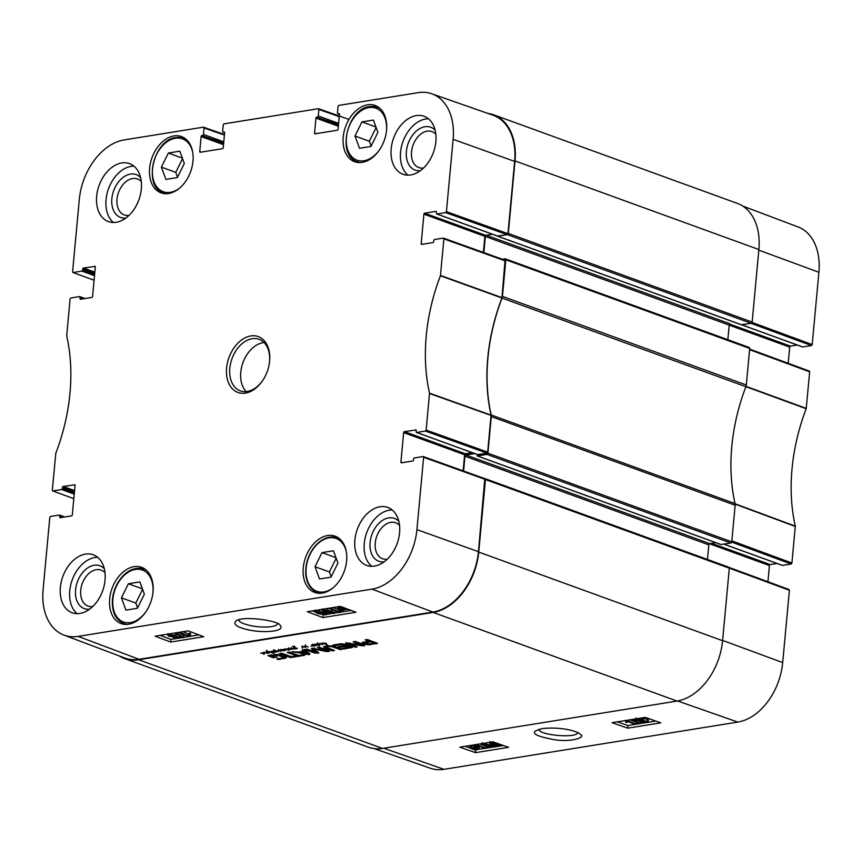 <?xml version="1.0" encoding="UTF-8"?>
<svg xmlns="http://www.w3.org/2000/svg" width="862" height="862" viewBox="0 0 862 862"><rect width="100%" height="100%" fill="white"/><g stroke="black" fill="none" stroke-linecap="round" stroke-linejoin="round"><path stroke-width="1.29" d="M337.958 563.048L330.997 577.152L319.533 578.995L315.029 566.733L321.979 552.628L333.443 550.786L337.958 563.048M370.962 146.432L359.497 148.275L354.982 136.013L361.943 121.908L373.408 120.066L377.912 132.328L370.962 146.432M165.903 179.404L161.388 167.131L168.349 153.027L179.813 151.184L184.317 163.446L177.367 177.561L165.903 179.404M137.403 608.281L125.949 610.124L121.434 597.851L128.395 583.746L139.849 581.904L144.363 594.166L137.403 608.281M367.557 104.808A29.933 20.537 110 0 1 375.11 105.466A29.933 20.537 110 0 1 384.183 140.614A29.933 20.537 110 0 1 354.659 161.733A29.933 20.537 110 0 1 344.057 131.8A29.933 20.537 110 0 1 367.557 104.808M486.933 453.121L477.667 454.608L416.702 432.455L425.408 431.054L486.933 453.121L487.676 452.13L491.06 415.107A159.976 109.711 110 0 1 501.932 297.993L505.057 260.195L443.725 238.257M472.182 452.679L465.361 453.778L404.397 431.614A0.916 0.625 -70 0 0 403.653 432.605L464.618 454.759A0.916 0.625 110 0 1 465.361 453.778M464.618 454.759L463.12 470.857M402.565 462.646L400.916 462.054A0.916 0.625 -70 0 0 401.498 462.819L412.747 461.008A0.916 0.625 -70 0 0 413.491 460.028L413.598 458.929A0.916 0.625 110 0 1 414.342 457.937L423.037 456.548L423.619 457.313L416.917 529.613A55.211 37.863 110 0 1 372.018 589.134L78.151 636.382A55.211 37.863 110 0 1 63.917 635.068L124.613 657.965A55.987 38.402 -70 0 0 139.041 659.29L432.907 612.042A55.987 38.402 -70 0 0 478.442 551.68L484.8 478.636L423.457 456.688M514.646 161.399A55.987 38.402 -70 0 0 492.935 115.185L431.711 93.764A55.211 37.863 110 0 1 453.121 139.332L446.419 211.632L445.676 212.612L507.201 234.679L507.944 233.699L514.646 161.399L453.121 139.332M507.201 234.679L497.934 236.177L436.969 214.013A0.916 0.625 110 0 1 436.387 213.237L436.484 212.138A0.916 0.625 -70 0 0 435.913 211.373L436.334 211.524M483.862 252.588L485.349 236.468A1.142 0.787 110 0 1 486.287 235.229L492.439 234.238L485.618 235.337L424.654 213.183A0.916 0.625 -70 0 0 423.91 214.164L484.875 236.328A0.916 0.625 110 0 1 485.618 235.337M484.875 236.328L483.388 252.415M128.395 583.746L142.402 588.843M142.586 589.349L135.819 603.088L137.586 607.904M121.434 597.851L135.819 603.088M361.943 121.908L375.951 126.994M376.134 127.501L369.367 141.239L371.134 146.066M354.982 136.013L369.367 141.239M321.979 552.628L335.997 557.714M336.18 558.22L329.413 571.959L331.18 576.786M315.029 566.733L329.413 571.959M161.388 167.131L175.773 172.368L177.55 177.184M168.349 153.027L182.356 158.123M182.55 158.63L175.773 172.368M330.739 611.535L333.282 612.828L332.613 613.291L326.784 612.171C324.069 611.093 323.455 610.511 324.931 610.415L330.739 611.535M333.282 612.828L332.613 613.291L332.7 612.386M327.107 610.479L330.599 611.481M324.252 610.77L324.931 610.415M333.54 613.658L325.524 612.376L322.7 610.662L327.204 610.059L331.999 611.341L334.833 613.054L333.54 613.658M327.905 608.389L330.512 609.014M334.273 610.511L335.006 611.298L334.833 613.054L339.186 612.365M331.719 608.895L339.046 611.654L340.102 610.738L341.212 611.158L339.908 612.634L330.502 609.1L331.719 608.895L331.838 607.753M333.001 607.559L339.219 609.897L339.046 611.654M340.199 609.693L340.102 610.738M339.219 609.897L340.274 608.992M341.33 609.94L341.212 611.158M340.49 612.009L340.802 611.46M330.62 607.947L330.502 609.1M342.052 609.746L340.102 609.218L339.876 607.915L341.858 607.872L342.052 609.746M338.906 608.389L339.876 607.915M342.871 609.843L342.677 607.969L345.899 609.326L342.871 609.843L343.399 608.119M342.936 610.576L337.764 608.313L342.591 607.204L347.03 609.412L342.979 610.156M178.154 637.137L177.971 637.934L174.878 637.621L175.029 636.824L178.154 637.137L177.971 637.934L178.057 637.093M174.954 636.835L174.878 637.621L175.029 636.824M174.232 635.445L174.124 636.468L170.159 636.07L170.288 635.046L174.232 635.445L174.124 636.468L174.232 635.434M170.267 635.046L170.159 636.07L170.288 635.046M179.371 636.91L180.309 637.654L178.94 638.279L173.618 637.826L173.208 636.878L168.92 636.275L167.799 635.402L169.351 634.691L175.492 635.24L175.967 636.436L179.371 636.91L179.49 635.682M173.618 637.826L173.208 636.878M174.253 633.085L175.665 633.484L176.139 634.68M176.721 634.26L175.967 636.436M176.688 634.68L177.992 634.777M183.843 637.557L182.863 637.718L176.053 633.613L177.033 633.451L183.843 637.557L184.015 635.8L178.402 632.417M176.128 632.783L176.053 633.613M177.119 632.622L177.033 633.451M180.955 632.902L188.282 635.66L189.338 634.744L190.448 635.165L189.144 636.641L179.738 633.096L180.955 632.902L181.052 631.997M182.679 631.727L188.466 633.904L188.282 635.66M188.466 633.904L189.511 632.999L189.338 634.744M189.511 632.999L190.621 633.408L190.448 635.165M189.726 636.016L190.039 635.466M179.835 632.191L179.738 633.096M323.034 612.774L325.567 614.067L324.899 614.541L319.069 613.41C316.365 612.343 315.74 611.751 317.216 611.654L323.034 612.774M325.567 614.067L324.899 614.541L324.985 613.625M319.393 611.718L322.884 612.72M316.537 612.009L317.216 611.654M325.836 614.897L317.819 613.615L314.996 611.901L319.49 611.298L324.284 612.58L327.118 614.294L325.836 614.897M320.19 609.628L322.744 610.231M160.149 635.359L170.935 639.41L177.216 638.408M180.093 637.945L182.572 637.546M183.865 637.341L188.864 636.533M189.952 636.361L198.95 634.906M312.378 610.878L314.996 611.869M327.291 612.537L327.118 614.294L330.825 613.712M340.738 612.117L351.179 610.436M188.153 630.855L203.766 636.727L170.676 642.05L155.063 636.167L188.153 630.855M170.676 642.05L170.935 639.41M340.382 606.374L355.995 612.246L322.905 617.569L307.292 611.697L340.382 606.374M322.905 617.569L323.164 614.951M277.639 623.689C277.208 625.015 275.193 625.984 271.573 626.609C262.156 627.687 252.986 626.76 244.043 623.819C240.67 622.526 238.914 621.211 238.763 619.853M273.75 631.07C280.247 629.81 282.434 627.989 280.29 625.629C280.01 620.726 242.114 615.199 235.746 621.157C233.042 624.347 237.072 627.213 247.814 629.756C256.326 631.62 264.968 632.062 273.75 631.07M104.313 568.748A22.8 15.635 -70 0 0 77.386 581.85A22.8 15.635 -70 0 0 89.616 609.175M92.751 606.525A19.147 13.124 110 0 1 88.043 606.094A19.147 13.124 110 0 1 82.246 583.617A19.147 13.124 110 0 1 101.123 570.105A19.147 13.124 110 0 1 105.013 572.799M97.632 557.305A30.849 21.162 -70 0 0 94.831 557.52A30.849 21.162 -70 0 0 71.568 581.807A30.849 21.162 -70 0 0 77.149 613.669M398.837 521.402A22.8 15.635 -70 0 0 371.91 534.494A22.8 15.635 -70 0 0 384.14 561.819M387.275 559.169A19.147 13.124 110 0 1 382.566 558.738A19.147 13.124 110 0 1 376.769 536.261A19.147 13.124 110 0 1 395.647 522.76A19.147 13.124 110 0 1 399.537 525.443M392.167 509.959A30.849 21.162 -70 0 0 389.365 510.175A30.849 21.162 -70 0 0 366.091 534.462A30.849 21.162 -70 0 0 371.673 566.312M435.127 130.237A22.8 15.635 -70 0 0 408.2 143.329A22.8 15.635 -70 0 0 420.43 170.654M423.565 168.004A19.147 13.124 110 0 1 418.857 167.573A19.147 13.124 110 0 1 413.06 145.096A19.147 13.124 110 0 1 431.937 131.595A19.147 13.124 110 0 1 435.827 134.278M428.446 118.794A30.849 21.162 -70 0 0 425.645 119.01A30.849 21.162 -70 0 0 402.382 143.297A30.849 21.162 -70 0 0 407.963 175.148M140.592 177.583A22.8 15.635 -70 0 0 113.676 190.685A22.8 15.635 -70 0 0 125.906 218.011M129.041 215.36A19.147 13.124 110 0 1 124.333 214.929A19.147 13.124 110 0 1 118.536 192.452A19.147 13.124 110 0 1 137.414 178.94A19.147 13.124 110 0 1 141.293 181.634M133.922 166.14A30.849 21.162 -70 0 0 131.121 166.355A30.849 21.162 -70 0 0 107.858 190.642A30.849 21.162 -70 0 0 113.439 222.504M379.98 506.759A30.849 21.162 110 0 1 387.771 507.427A30.849 21.162 110 0 1 397.113 543.653A30.849 21.162 110 0 1 366.695 565.429A30.849 21.162 110 0 1 355.758 534.58A30.849 21.162 110 0 1 379.98 506.759M416.271 115.594A30.849 21.162 110 0 1 424.061 116.262A30.849 21.162 110 0 1 433.403 152.488A30.849 21.162 110 0 1 402.974 174.264A30.849 21.162 110 0 1 392.048 143.415A30.849 21.162 110 0 1 416.271 115.594M121.747 162.95A30.849 21.162 110 0 1 129.526 163.618A30.849 21.162 110 0 1 138.879 199.844A30.849 21.162 110 0 1 108.45 221.609A30.849 21.162 110 0 1 97.525 190.771A30.849 21.162 110 0 1 121.747 162.95M85.457 554.115A30.849 21.162 110 0 1 93.247 554.783A30.849 21.162 110 0 1 102.589 591.009A30.849 21.162 110 0 1 72.16 612.774A30.849 21.162 110 0 1 61.234 581.936A30.849 21.162 110 0 1 85.457 554.115M327.603 535.528A29.933 20.537 110 0 1 335.156 536.186A29.933 20.537 110 0 1 344.229 571.334A29.933 20.537 110 0 1 314.705 592.453A29.933 20.537 110 0 1 304.092 562.53A29.933 20.537 110 0 1 327.603 535.528M173.962 135.937A29.933 20.537 110 0 1 181.516 136.584A29.933 20.537 110 0 1 190.588 171.743A29.933 20.537 110 0 1 161.065 192.862A29.933 20.537 110 0 1 150.462 162.929A29.933 20.537 110 0 1 173.962 135.937M134.009 566.657A29.933 20.537 110 0 1 141.562 567.304A29.933 20.537 110 0 1 150.635 602.463A29.933 20.537 110 0 1 121.111 623.582A29.933 20.537 110 0 1 110.508 593.649A29.933 20.537 110 0 1 134.009 566.657M262.985 380.088A27.422 18.813 110 0 1 247.232 391.456A27.422 18.813 110 0 1 240.304 390.863A27.422 18.813 110 0 1 231.997 358.667A27.422 18.813 110 0 1 259.042 339.316A27.422 18.813 110 0 1 269.504 362.137M245.465 393.094A29.707 20.376 -70 0 0 262.759 380.422A29.707 20.376 -70 0 0 269.547 361.738A29.707 20.376 -70 0 0 251.101 335.9A29.707 20.376 -70 0 0 226.62 367.751A29.707 20.376 -70 0 0 245.465 393.094M422.833 244.215L421.184 243.612A0.916 0.625 -70 0 0 421.766 244.388L433.015 242.578A0.916 0.625 -70 0 0 433.758 241.586L433.855 240.487A0.916 0.625 110 0 1 434.599 239.507L443.305 238.106L443.887 238.882L440.417 275.775A160.752 110.25 -70 0 0 429.524 393.18L426.151 430.063L425.408 431.054M421.184 243.612L423.91 214.164M424.654 213.183L435.913 211.373M436.969 214.013L445.676 212.612M339.456 114.183L338.044 113.665A0.916 0.625 110 0 1 337.462 112.9L338.066 106.392L338.809 105.412L418.07 92.665A55.211 37.863 110 0 1 431.711 93.764M338.044 113.665L339.294 113.687M316.225 133.632L314.576 133.028A0.916 0.625 -70 0 0 315.147 133.804L337.322 130.237A0.916 0.625 -70 0 0 338.066 129.257L339.456 114.312A0.916 0.625 -70 0 0 338.874 113.536M314.576 133.028L315.955 118.083L338.346 126.229M338.464 125.012L316.699 117.103A0.916 0.625 -70 0 0 315.955 118.083M316.699 117.103L338.497 124.591M338.615 123.374L318.272 115.982A0.916 0.625 110 0 1 317.528 116.963M318.272 115.982L318.875 109.474L339.24 116.618M224.626 132.64L223.215 132.134A0.916 0.625 110 0 1 222.633 131.358L223.236 124.85L223.98 123.869L318.293 108.709L318.875 109.474M223.215 132.134L224.465 132.155M201.396 152.089L199.736 151.486A0.916 0.625 -70 0 0 200.318 152.262L222.493 148.695A0.916 0.625 -70 0 0 223.236 147.714L224.626 132.77A0.916 0.625 -70 0 0 224.045 131.994M199.736 151.486L201.126 136.552L223.517 144.687M223.624 143.469L201.87 135.56A0.916 0.625 -70 0 0 201.126 136.552M201.87 135.56L223.667 143.049M223.786 141.842L203.443 134.44A0.916 0.625 110 0 1 202.699 135.431M203.443 134.44L204.046 127.942L224.411 135.086M94.077 280.204L72.947 272.478L72.602 271.724L79.304 199.424A55.211 37.863 110 0 1 124.203 139.913L203.464 127.167L204.046 127.942M73.184 272.5L81.879 271.099L94.497 275.689M94.604 274.472L82.623 270.118A0.916 0.625 110 0 1 81.879 271.099M82.623 270.118L82.73 269.019L94.712 273.373M94.82 272.155L83.474 268.028A0.916 0.625 -70 0 0 82.73 269.019M83.474 268.028L95.143 266.38M81.642 299.06L79.994 298.467A0.916 0.625 -70 0 0 80.575 299.233L91.825 297.433A0.916 0.625 -70 0 0 92.568 296.442L95.305 266.994A0.916 0.625 -70 0 0 94.723 266.218M79.994 298.467L80.101 297.368L83.819 298.715M73.809 498.635L52.679 490.92L52.334 490.166L55.804 453.272A160.752 110.25 -70 0 0 66.697 335.857L70.07 298.974L70.813 297.993L79.519 296.593A0.916 0.625 110 0 1 80.101 297.368M52.916 490.941L61.622 489.541L74.229 494.12M74.347 492.913L62.366 488.549A0.916 0.625 110 0 1 61.622 489.541M62.366 488.549L62.463 487.45L74.444 491.814M74.563 490.597L63.206 486.47A0.916 0.625 -70 0 0 62.463 487.45M63.206 486.47L74.875 484.81M61.385 517.502L59.737 516.898A0.916 0.625 -70 0 0 60.308 517.674L71.568 515.864A0.916 0.625 -70 0 0 72.311 514.883L75.037 485.435A0.916 0.625 -70 0 0 74.455 484.659M59.737 516.898L59.834 515.799L63.551 517.157M63.917 635.068A55.211 37.863 110 0 1 43.1 589.716L49.802 517.415L50.546 516.435L59.252 515.034A0.916 0.625 110 0 1 59.834 515.799M400.916 462.054L403.653 432.605M404.397 431.614L416.066 429.955M416.702 432.455A0.916 0.625 110 0 1 416.12 431.679L416.227 430.58A0.916 0.625 -70 0 0 415.646 429.804M264.052 342.57A27.422 18.813 -70 0 0 242.944 362.643A27.422 18.813 -70 0 0 246.241 391.585M271.95 651.435L274.127 650.735L275.948 651.316L275.797 652.2L275.032 652.178L274.159 650.896L274.709 652.254L271.983 651.176M274.17 650.745L274.138 651.618M275.431 651.941L275.592 650.433M275.592 652.232L275.689 651.155M275.948 651.316L275.797 652.2L275.883 651.273M273.61 649.948L273.513 650.961M322.269 643.289L324.489 643.02L327.657 645.024L322.291 642.987M326.881 645.11L326.935 644.55M321.041 643.429L322.7 644.507M320.438 643.645L319.468 644.151L319.22 643.602L320.459 643.418M322.69 644.69L321.084 643.612M322.054 644.636L322.108 644.086M322.108 644.668L322.151 644.108M271.778 652.653L271.013 651.607L269.353 651.887L269.838 651.435L273.954 652.168L273.038 652.566L273.89 653.31L273.286 653.364L272.511 652.049M272.457 652.674L271.142 652.48M272.241 652.48L272.295 651.887M269.731 652.297L267.92 652.071L269.106 653.051L268.459 653.127L266.358 650.842L266.972 650.422L267.813 651.855L269.752 652.103M266.649 651.521L266.746 650.465M271.121 652.674L271.993 652.728M312.594 644.948L314.899 644.453L312.594 644.948L314.091 645.929L310.977 646.177L312.518 645.929L311.699 644.862L312.227 644.711M312.604 645.713L312.464 645.013M312.734 644.345L312.669 645.002M313.121 644.798L312.529 645.11M313.132 645.293L312.992 646.112L313.078 645.261M315.126 645.638L314.835 644.431M315.287 645.099L315.395 644.248L315.923 645.002M315.276 645.649L315.438 644.625M320.05 644.938L318.617 645.067L319.242 645.94L315.654 644.388L315.848 645.767L315.18 645.864L314.598 645.703L315.33 644.701M314.802 645.8L314.889 644.948M315.589 645.832L315.686 644.798M317.496 644.528L317.636 643.871L317.496 644.528L319.306 644.97L317.658 643.698M319.306 644.97L319.382 644.216M316.86 644.582L316.936 643.871M317.291 644.83L317.399 643.731M317.625 645.164L317.679 644.604M315.373 644.561L317.787 643.688L319.802 644.507M286.518 650.002L284.88 649.172L284.32 649.474L284.934 650.638L281.874 649.959L285.936 648.967M282.036 650.067L283.609 650.821L281.357 650.131L280.764 651.327L278.545 650.487L277.92 651.823L274.935 650.584L277.704 651.597L278.404 650.142L280.441 651.069L280.872 649.743L282.079 649.657M283.964 650.282L284.061 649.172M284.148 650.444L284.083 648.967M284.363 650.605L284.417 650.034M284.352 649.075L284.341 649.754M288.544 649.916L287.897 648.806L285.915 649.269L286.55 649.582M280.441 651.069L280.592 650.465M277.92 651.823L277.596 650.487M278.232 651.629L278.038 650.498M278.512 650.163L278.48 650.95M280.764 651.327L280.883 650.013L280.021 649.894M281.303 649.442L280.883 650.013M281.184 650.756L281.281 649.668M288.695 649.377L288.748 648.838M288.695 649.926L288.845 648.892M285.667 649.28L288.145 648.687L288.996 650.099L288.016 649.97L288.565 648.784M288.22 650.067L288.296 649.215M288.996 650.099L289.093 649.075M288.781 648.849L289.266 650.045L289.33 649.269M290.613 649.409L288.199 648.515L290.957 649.248L291.378 648.095L293.63 649.151L291.69 648.439L291.378 649.463L290.645 649.086M291.378 649.463L291.496 648.149L290.731 648.095M291.076 648.709L290.957 649.248M263.804 653.924L263.966 652.9M263.653 653.913L263.664 653.148M264.451 653.277L264.375 654.042L263.643 652.749L265.334 652.275L266.778 652.534L267.274 653.525L265.862 652.491L263.934 652.879L264.117 654.107L263.125 653.978L263.416 652.89L260.744 653.202L263.966 652.502M263.33 654.064L263.416 653.224M264.117 654.107L264.214 653.073M266.778 652.534L267.328 652.922M304.383 647.017L305.019 646.92L304.825 645.886L308.187 647.05L305.482 646.069L305.816 647.308L302.724 646.672L302.734 647.427M302.745 647.47L302.422 648.181L302.099 645.907M305.019 647.362L305.029 645.983M305.407 647.405L305.493 646.554M305.568 647.384L305.622 646.78M305.504 645.81L305.46 646.371M304.943 646.597L305.008 645.853M305.019 646.92L305.116 645.832M302.422 648.181L302.131 646.597L304.415 646.748M302.163 647.879L302.282 646.565M302.239 648.008L302.357 646.694M295.429 647.987L293.964 648.633L296.754 648.17L297.379 648.364L296.539 648.87L293.468 648.827L294.535 647.513L292.487 646.101L295.472 647.61M294.675 646.166L294.578 647.071M293.468 648.827L293.543 648.019M293.877 648.536L293.953 647.739M484.735 478.582L484.692 478.593A1.142 0.787 110 0 1 485.457 479.552L478.733 552.068A55.987 38.402 110 0 1 433.198 612.429L138.674 659.775A55.987 38.402 110 0 1 124.537 658.568A55.987 38.402 110 0 1 119.236 655.928M124.537 658.568L368.397 747.203A55.987 38.402 -70 0 0 382.523 748.421L677.047 701.065A55.987 38.402 -70 0 0 722.582 640.703L729.317 568.187A1.142 0.787 -70 0 0 728.584 567.218M332.344 646.791L329.219 646.489L326.342 647.254L334.521 650.519L332.333 650.864L323.983 647.739L323.746 646.716L326.299 646.037L333.691 646.177L342.397 649.248L340.21 649.603L332.344 646.791L332.42 645.929M292.735 657.232L290.548 657.587L279.6 653.611L281.788 653.256L292.735 657.232M304.48 649.614L309.943 653.881L309.275 654.635L291.938 651.629L298.198 652.071L303.769 651.176L302.185 649.98L304.48 649.614M309.943 653.881L309.275 654.635L309.383 653.45M349.347 643.817L357.256 646.866L355.144 647.2L345.619 643.742L345.791 642.901L361.286 644.851L353.161 641.781L355.284 641.447L364.863 644.927L364.583 645.746L361.878 645.735L349.347 643.817L349.412 643.063M345.694 642.923L345.619 643.742L345.791 642.901M361.286 644.851L361.458 643.688M364.863 644.927L364.583 645.746L364.658 644.851M344.811 645.627L341.643 644.571L334.575 645.627L332.937 645.035L340.824 643.763L343.841 644.129L352.342 647.427L343.949 649L342.3 648.407L348.776 647.071L346.449 646.22L339.585 647.33L337.936 646.726L344.811 645.627L344.908 644.517M363.613 643.591L362.352 642.621L369.011 641.263L365.143 639.852L367.32 639.507L377.437 643.397L368.096 644.776L363.613 643.591L363.742 642.276L363.064 641.953M315.966 652.372L311.732 649.064L311.322 648.623L312.076 648.321L325.933 650.799L317.227 647.556L319.414 647.211L329.478 651.295L326.784 651.607L314.145 649.075L318.821 652.987L314.608 653.03L304.976 649.528L307.174 649.172L315.966 652.372M316.149 652.372L316.311 650.982L312.572 648.267M325.933 650.799L326.073 649.636M314.21 648.375L314.242 649.28M291.906 656.51L296.442 655.777L287.132 652.394L289.32 652.049L298.618 655.432L303.133 654.7L304.771 655.303L293.543 657.103L291.906 656.51M271.552 655.777L273.685 656.801L277.392 657.016L273.06 657.706L267.996 655.648L277.295 654.43L284.686 656.348L286.335 657.911L278.458 659.527L276.81 658.934L281.96 658.105L283.167 657.113L278.017 655.325L271.552 655.777L271.627 654.894M285.775 656.876L286.389 657.383M283.415 656.381L283.329 655.831M271.422 655.874L271.519 654.904M271.681 655.745L271.756 654.872M274.655 655.26L274.741 654.43M276.163 655.142L276.239 654.387M278.017 655.325L278.092 654.517M278.512 655.422L278.598 654.57M279.191 655.594L279.277 654.678M281.174 656.23L281.271 655.152M282.779 656.898L282.898 655.68M283.167 657.113L283.296 655.82M278.458 659.527L278.534 658.654M284.201 658.611L284.331 657.286L283.372 657.437M286.464 656.596L284.331 657.286M268.642 656.111L268.718 655.357M273.06 657.706L273.157 656.607M271.433 655.756L269.838 655.174M296.442 655.777L296.539 654.678M293.543 657.103L293.63 656.23M297.778 655.131L296.474 655.336M314.608 653.03L314.716 651.952M317.916 651.952L316.235 652.028M317.927 653.245L318.035 652.038M314.867 649.172L314.932 648.515M326.784 651.607L326.903 650.282L325.297 650.034M328.734 650.217L326.903 650.282M328.616 651.532L328.702 650.584M328.788 651.5L328.864 650.648M325.868 650.681L325.976 649.592M316.074 652.2L316.192 650.875M374.14 643.214L370.66 641.867L365.488 642.901L369.529 644L374.011 643.3L374.259 642.028M365.488 642.901L365.585 641.813M365.811 642.664L365.887 641.77M366.145 642.589L366.221 641.716M370.66 641.867L370.757 640.757M370.358 640.617L369.055 640.822M362.934 643.278L363.031 642.255M364.346 643.871L364.464 642.556L363.742 642.276M366.102 643.084L364.464 642.556M365.984 644.399L366.081 643.3M368.096 644.776L368.182 643.946M369.863 644.787L369.938 643.957M376.565 643.763L376.64 642.89M375.789 642.589L374.183 642.847M369.011 641.263L369.119 640.164M342.246 644.69L342.333 643.763M339.585 647.33L339.66 646.457M346.449 646.22L346.546 645.121M346.147 644.97L344.843 645.185M348.776 647.071L348.884 645.961M348.894 647.125L349.002 646.004M348.991 647.243L349.11 646.047M343.949 649L344.024 648.127M350.683 646.619L349.024 646.888M334.575 645.627L334.661 644.754M340.759 644.636L340.846 643.763M341.643 644.571L341.729 643.709M349.498 643.828L349.563 643.084M361.878 645.735L362.008 644.41L361.404 644.323M363.139 645.853L363.258 644.528L362.008 644.41M364.701 644.431L363.258 644.528M361.2 644.701L361.307 643.634M355.144 647.2L355.241 646.134M349.045 643.623L346.804 642.804M349.056 643.817L349.132 643.02M300.235 652.512L307.389 653.849L304.685 651.801L300.235 652.512L300.31 651.726M304.685 651.801L304.803 650.476L303.823 650.638M307.357 653.946L307.508 652.534L304.803 650.476M303.769 651.176L303.726 649.732M306.139 654.495L306.215 653.752M300.278 651.974L299.631 651.834M309.242 653.342L307.465 653.353M290.548 657.587L290.656 656.478M330.922 646.522L330.986 645.778M340.21 649.603L340.318 648.493M323.983 647.739L324.101 646.543M325.233 648.289L325.362 646.974L324.112 646.425M332.333 650.864L332.441 649.765M326.375 647.34L325.362 646.974M326.342 647.254L326.461 646.015M326.903 646.866L326.989 645.94M327.937 646.629L328.013 645.81M329.219 646.489L329.284 645.735M502.449 259.257L505.121 258.826A1.142 0.787 110 0 1 505.843 259.796L502.449 296.366A4.569 3.136 110 0 1 502.05 298.08L745.899 386.715A4.569 3.136 -70 0 0 746.309 385.002L749.703 348.431A1.142 0.787 -70 0 0 748.97 347.472M745.899 386.715A159.976 109.711 -70 0 0 735.06 503.613L491.2 414.978A159.976 109.711 110 0 1 502.05 298.08M477.031 454.446L477.376 455.955L486.976 454.414L730.825 543.049A1.142 0.787 -70 0 0 731.763 541.821L735.146 505.24A4.569 3.136 -70 0 0 735.06 503.613M730.825 543.049L720.912 544.482M715.772 542.651L709.749 543.62A1.142 0.787 -70 0 0 708.823 544.859L707.465 559.47M758.872 249.538A55.987 38.402 -70 0 0 737.463 203.432L493.603 114.797A55.987 38.402 110 0 1 515.023 160.903L508.289 233.43A1.142 0.787 110 0 1 507.362 234.658L751.211 323.293A1.142 0.787 -70 0 0 752.149 322.065L758.872 249.538L515.023 160.903M751.211 323.293L741.298 324.726M729.478 323.972L730.136 323.864A1.142 0.787 -70 0 0 729.209 325.103L727.851 339.714M491.2 414.978A4.569 3.136 110 0 1 491.297 416.605L487.903 453.186A1.142 0.787 110 0 1 486.976 454.414M487.87 113.418A55.987 38.402 110 0 1 493.603 114.797M497.428 236.048L507.362 234.658M463.594 471.029L464.963 456.213A1.142 0.787 110 0 1 465.9 454.985L474.65 453.574M577.745 732.668C576.689 738.529 538.696 735.254 538.836 729.317M741.783 324.812L751.05 323.325L811.454 345.565L802.748 346.966L741.783 324.812A0.916 0.625 110 0 1 741.557 324.791M486.146 745.867L483.604 744.649L484.272 744.197L490.101 745.231C492.816 746.233 493.441 746.794 491.965 746.891L486.146 745.867L486.287 744.218M483.625 744.434L484.272 744.197M492.644 746.546L491.965 746.891L492.051 746.007M486.911 744.315L489.476 745.016M483.334 743.863L491.362 745.027L494.195 746.643L489.691 747.246L484.886 746.072L482.041 744.456L483.377 743.378M488.916 742.484L489.799 742.721M485.177 748.388L477.828 745.813L476.783 746.697L475.662 746.298L476.966 744.887L486.394 748.194L485.177 748.388M475.813 744.596L475.662 746.298M476.384 745.479L476.223 744.531M486.534 746.589L486.394 748.194M479.574 743.992L482.472 745.005M474.833 747.666L476.783 748.151L477.02 749.39L475.027 749.444L474.833 747.666M477.99 748.927L477.02 749.39L477.117 748.27M476.18 747.957L476.039 749.477M475.177 747.72L475.027 749.444M474.014 747.569L474.219 749.358L472.225 748.873C470.652 748.259 470.577 747.85 471.988 747.613L474.014 747.569M473.357 747.537L473.216 749.164M470.986 748.087L471.988 747.613M473.938 746.88L479.132 748.992L475.113 750.134L469.855 748.022L473.981 747.279L474.089 745.113L474.908 745.167L474.757 746.934M474.908 745.167L474.8 747.354M474.951 745.587L476.427 745.846M477.602 746.158L479.283 747.225L479.132 748.992M469.855 748.022L470.005 746.255L474.143 745.511M637.955 719.425L637.891 720.169L638.074 719.404L641.177 719.673L641.026 720.438L637.891 720.169L638.074 719.404M641.177 719.673L641.026 720.438L641.091 719.641M641.834 721.753L641.931 720.772L645.897 721.117L645.778 722.097L641.834 721.753L641.931 720.772L641.834 721.753M645.897 721.117L645.778 722.097L645.864 721.106M636.684 720.384L635.736 719.684L637.104 719.07L642.438 719.468L642.847 720.363L648.267 721.731L646.716 722.431L640.563 721.947L640.089 720.815L636.684 720.384M642.589 717.787L642.847 720.363M642.589 717.712L643.009 718.606L647.297 719.145L648.418 719.975L648.267 721.731M639.539 720.815L640.089 720.815M632.202 719.802L633.182 719.641L640.013 723.509L639.033 723.671L632.234 719.447M640.164 721.796L640.013 723.509M638.408 720.751L639.572 721.408M635.111 724.22L627.762 721.645L626.717 722.518L625.596 722.13L626.9 720.718L636.328 724.026L635.111 724.22M625.737 720.492L625.596 722.13M626.318 721.311L626.146 720.427M629.648 719.867L636.479 722.259L636.328 724.026M493.851 744.628L491.308 743.41L491.976 742.958L497.816 743.992C500.531 744.994 501.156 745.555 499.68 745.652L493.851 744.628L494.001 742.979M491.329 743.195L491.976 742.958M500.359 745.307L499.68 745.652L499.755 744.768M494.626 743.076L497.191 743.777M501.415 744.811L501.899 745.404L500.628 745.986L497.406 746.007L492.601 744.833L489.756 743.216L495.962 742.893M617.407 721.828L627.967 725.535L655.734 721.063M465.178 746.309L469.865 747.947M475.134 749.8L503.505 745.544M627.741 728.174L612.085 722.69L645.175 717.367L660.831 722.852L627.741 728.174L627.967 725.535M475.512 752.645L459.855 747.16L492.956 741.837L508.602 747.332L475.512 752.645L475.738 750.005M542.079 728.595L535.808 730.728C531.175 733.67 537.726 736.708 555.462 739.865C573.489 742.344 585.944 736.751 580.525 734.586C578.758 731.569 562.046 726.461 542.079 728.595M374.13 748.582L430.289 768.236A55.211 37.863 -70 0 0 443.93 769.335L737.797 722.087A55.211 37.863 -70 0 0 782.696 662.576L789.398 590.276L788.816 589.5M811.454 345.565L812.198 344.584L818.9 272.284A55.211 37.863 -70 0 0 798.083 226.932L742.764 206.072M797.253 345.037L790.432 346.136L729.726 324.069M729.198 325.136L789.689 347.117A0.916 0.625 110 0 1 790.432 346.136M789.689 347.117L788.191 363.301M731.709 542.101L791.187 564.007L791.93 563.026L795.303 526.143A160.752 110.25 110 0 1 806.196 408.728L809.666 371.834L809.084 371.059M791.187 564.007L782.481 565.407L723.994 544.148M776.996 563.479L770.175 564.567L711.689 543.308M709.437 543.75L769.432 565.558A0.916 0.625 110 0 1 770.175 564.567M769.432 565.558L767.923 581.742M333.303 587.636A28.112 19.276 110 0 1 307.615 581.236A28.112 19.276 110 0 1 319.867 542.004A28.112 19.276 110 0 1 346.319 551.82M379.873 149.288A27.649 18.964 110 0 1 347.192 148.07A27.649 18.964 110 0 1 368.914 107.578A27.649 18.964 110 0 1 386.445 131.196M179.673 188.045A28.112 19.276 110 0 1 152.466 174.652A28.112 19.276 110 0 1 175.363 138.265A28.112 19.276 110 0 1 192.689 152.229M146.314 611.136A27.649 18.964 110 0 1 113.644 609.919A27.649 18.964 110 0 1 135.366 569.426A27.649 18.964 110 0 1 152.897 593.034M380.379 108.817A29.028 19.901 -70 0 0 377.297 107.233L369.636 106.565C347.03 108.612 336.363 155.85 357.471 161.787A29.028 19.901 -70 0 0 360.844 162.552M379.528 108.041L377.297 107.233A29.028 19.901 -70 0 0 369.97 106.597M146.831 570.655A29.028 19.901 -70 0 0 143.749 569.071L136.088 568.414C129.796 569.577 124.279 573.467 119.549 580.083C115.465 586.041 113.084 592.603 112.416 599.79C111.801 611.977 115.637 619.918 123.923 623.635A29.028 19.901 -70 0 0 127.296 624.4M145.98 569.89L143.749 569.071A29.028 19.901 -70 0 0 136.422 568.446M307.626 582.001A29.028 19.901 -70 0 0 317.205 592.399A29.028 19.901 -70 0 0 321.451 593.218M340.824 539.935A29.028 19.901 -70 0 0 337.031 537.834C330.933 535.841 324.769 537.435 318.531 542.64C313.369 547.208 309.641 553.178 307.368 560.537C305.137 568.306 305.137 575.385 307.378 581.775C309.404 587.13 312.68 590.675 317.205 592.399L319.748 593.315M187.183 140.344A29.028 19.901 -70 0 0 183.401 138.243L175.848 137.586C153.317 139.558 142.629 187.043 163.565 192.797A29.028 19.901 -70 0 0 167.821 193.616M185.944 139.17L183.401 138.243A29.028 19.901 -70 0 0 176.074 137.608M326.957 610.458L326.784 612.171M324.09 608.992L323.983 610.059M327.355 608.475L327.204 610.059M332.161 609.714L331.999 611.341M340.242 607.872L340.102 609.218M345.015 608.637L344.897 609.811M339.251 606.557L339.143 607.645M340.544 606.439L340.436 607.527M169.437 633.861L169.351 634.691M175.665 633.484L175.492 635.24M319.242 611.697L319.069 613.41M316.376 610.242L316.268 611.298M319.651 609.714L319.49 611.298M324.36 611.901L324.284 612.58M139.041 659.29L78.151 636.382M432.907 612.042L372.018 589.134M491.06 415.107L429.524 393.18M429.545 393.514L491.081 415.43M440.417 275.775L501.932 297.993M502.007 297.649L440.493 275.431M487.676 452.13L426.151 430.063M423.619 457.313L485.144 479.38M443.887 238.882L505.412 260.949M507.944 233.699L446.419 211.632M339.294 116.068L318.714 108.849M224.454 134.537L203.874 127.317M84.885 298.543L79.94 296.743M64.618 516.984L59.672 515.185M478.442 551.68L416.917 529.613M326.536 644.851L326.59 644.28M267.328 652.114L267.382 651.521M433.198 612.429L677.047 701.065M382.523 748.421L138.674 659.775M325.168 651.349L325.233 650.691M311.732 649.064L311.796 648.375M373.785 642.998L373.892 641.899M365.111 644.129L365.229 642.815M370.531 644.722L370.606 643.86M371.048 644.647L371.134 643.774M351.373 647.804L351.459 646.899M333.4 647.125L333.486 646.134M746.309 385.002L502.449 296.366M491.297 416.605L735.146 505.24M731.763 541.821L487.903 453.186M722.582 640.703L478.733 552.068M752.149 322.065L508.289 233.43M505.843 259.796L749.703 348.431M485.457 479.552L729.317 568.187M497.762 236.199L802.511 346.944M486.287 235.229L730.136 323.864M485.349 236.468L729.209 325.103M477.376 455.955L721.235 544.59M465.9 454.985L709.749 543.62M464.963 456.213L708.823 544.859M491.415 744.38L491.362 745.027M472.344 747.569L472.225 748.873M476.374 746.546L476.277 747.602M477.817 746.233L477.667 748M471.428 745.608L471.266 747.365M647.297 719.145L647.136 720.912M383.741 748.227L443.93 769.335M677.597 700.968L737.797 722.087M734.93 504.065L795.324 526.466M795.303 526.143L734.92 503.742M791.93 563.026L731.849 540.883M745.781 386.629L806.196 408.728M806.272 408.394L745.856 386.284M749.584 349.703L809.666 371.834M812.198 344.584L752.063 322.431M729.317 568.133L789.398 590.276M722.615 640.434L782.696 662.576M758.819 250.152L818.9 272.284M357.471 161.787L359.702 162.595M123.923 623.635L126.154 624.444M337.031 537.834L339.574 538.761M163.565 192.797L166.107 193.724M322.7 610.662L322.873 608.906M337.764 608.313L337.936 606.557M180.309 637.654L180.492 635.897M167.799 635.402L167.971 633.645M314.996 611.901L315.169 610.145M477.44 454.586L416.475 432.433M484.8 478.625L423.274 456.558M505.057 260.195L443.531 238.127M497.697 236.156L436.732 213.991M339.456 114.247L337.818 113.644M318.52 108.72L348.97 119.409M224.626 132.705L222.989 132.112M85.004 298.521L79.746 296.614M64.747 516.963L59.489 515.056M274.008 649.765L273.89 651.09M326.245 643.181L326.116 644.507M312.658 644.14L312.54 645.455M315.611 644.043L315.492 645.358M315.18 644.151L315.061 645.476M317.485 642.869L317.367 644.194M280.689 649.539L280.57 650.864M278.566 649.377L278.437 650.702M289.029 648.31L288.899 649.636M288.598 648.429L288.479 649.743M288.748 647.793L288.619 649.108M291.227 647.631L291.108 648.946M264.138 652.318L264.02 653.633M263.718 652.426L263.589 653.752M266.951 651.866L266.821 653.191M305.525 644.862L305.407 646.188M293.436 647.34L293.317 648.666M314.221 647.825L314.102 649.14M326.127 649.442L326.008 650.767M316.322 651.015L316.203 652.34M361.48 643.494L361.35 644.819M307.54 652.577L307.422 653.902M749.261 347.494L505.412 258.859M728.875 567.25L485.026 478.615M497.589 236.188L741.449 324.823M477.203 455.944L721.063 544.579M494.195 746.643L494.346 744.876M482.041 744.456L482.203 742.688M635.736 719.684L635.887 717.927M643.235 720.029L643.386 718.272M489.756 743.216L489.907 741.449M809.321 371.08L749.638 349.099M789.053 589.522L729.144 567.444M723.875 544.17L782.254 565.386"/></g></svg>
